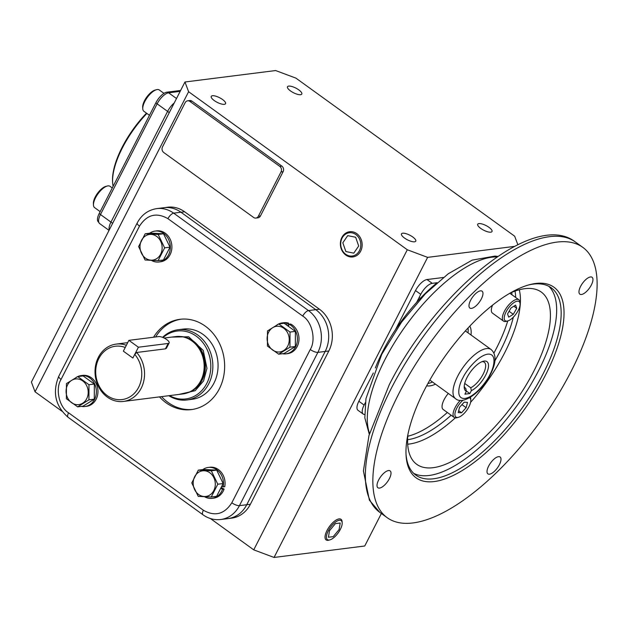 <?xml version="1.0" encoding="UTF-8"?>
<svg xmlns="http://www.w3.org/2000/svg" width="628" height="628" viewBox="0 0 628 628"><rect width="100%" height="100%" fill="white"/><g stroke="black" fill="none" stroke-linecap="round" stroke-linejoin="round"><path stroke-width="0.94" d="M494.982 360.637A98.078 39.823 125.9 0 0 500.39 350.73A98.078 39.823 125.9 0 0 513.335 317.171M515.698 297.484A98.078 39.823 125.9 0 0 515.007 291.102M570.978 371.658A166.836 67.738 125.9 0 0 582.713 247.291A166.836 67.738 125.9 0 0 398.992 393.379A166.836 67.738 125.9 0 0 387.256 517.739A166.836 67.738 125.9 0 0 570.978 371.658M591.325 285.041A10.417 4.231 -54.1 0 1 579.856 294.163A10.417 4.231 -54.1 0 1 580.594 286.399A10.417 4.231 -54.1 0 1 592.063 277.278A10.417 4.231 -54.1 0 1 591.325 285.041M499.362 464.751A10.417 4.231 -54.1 0 1 487.901 473.865A10.417 4.231 -54.1 0 1 488.631 466.102A10.417 4.231 -54.1 0 1 500.1 456.988A10.417 4.231 -54.1 0 1 499.362 464.751M389.384 478.638A10.417 4.231 -54.1 0 1 377.915 487.76A10.417 4.231 -54.1 0 1 378.645 479.996A10.417 4.231 -54.1 0 1 390.114 470.874A10.417 4.231 -54.1 0 1 389.384 478.638M481.338 298.928A10.417 4.231 -54.1 0 1 469.87 308.05A10.417 4.231 -54.1 0 1 470.608 300.286A10.417 4.231 -54.1 0 1 482.076 291.172A10.417 4.231 -54.1 0 1 481.338 298.928M406.026 454.295A115.576 46.927 125.9 0 0 415.791 475.106A115.576 46.927 125.9 0 0 433.681 478.764A115.576 46.927 125.9 0 0 543.055 373.911A115.576 46.927 125.9 0 0 551.188 287.765A115.576 46.927 125.9 0 0 533.298 284.107A115.576 46.927 125.9 0 0 528.36 285.018M535.66 283.479A117.593 47.744 -54.1 0 1 545.599 374.861A117.593 47.744 -54.1 0 1 434.309 481.55A117.593 47.744 -54.1 0 1 406.08 455.481A117.593 47.744 -54.1 0 1 446.288 354.553A117.593 47.744 -54.1 0 1 529.506 284.704A117.593 47.744 -54.1 0 1 535.66 283.479M413.664 473.324A115.576 46.927 125.9 0 0 538.565 370.661A115.576 46.927 125.9 0 0 548.817 286.305M510.258 292.986A106.273 43.151 -54.1 0 1 524.796 288.692A106.273 43.151 -54.1 0 1 538.596 290.474A106.273 43.151 -54.1 0 1 526.539 384.336A106.273 43.151 -54.1 0 1 433.194 467.687A106.273 43.151 -54.1 0 1 414.417 462.31A106.273 43.151 -54.1 0 1 407.91 434.607M407.768 436.24A98.078 39.823 125.9 0 0 447.34 412.486M493.953 352.983A98.078 39.823 125.9 0 0 496.591 347.99A98.078 39.823 125.9 0 0 507.746 320.955M407.603 439.71A98.078 39.823 125.9 0 0 451.14 415.234M436.758 283.016A96.06 38.999 125.9 0 0 383.049 350.879A96.06 38.999 125.9 0 0 375.371 367.953M427.888 383.559A37.413 15.19 125.9 0 0 432.48 382.005M435.479 384.163A37.413 15.19 -54.1 0 1 426.671 385.796M468.017 332.832A37.413 15.19 125.9 0 0 468.056 327.973M469.799 326.12A37.413 15.19 -54.1 0 1 471.016 334.991M511.906 294.744A98.078 39.823 125.9 0 0 511.765 292.342M464.249 386.228A16.053 6.516 125.9 0 0 465.466 388.222A16.053 6.516 125.9 0 0 465.788 388.426L466.384 391.283A18.079 7.34 -54.1 0 1 464.241 387.507A18.079 7.34 -54.1 0 1 470.419 371.996A18.079 7.34 -54.1 0 1 483.215 361.257A18.079 7.34 -54.1 0 1 484.164 361.069A18.079 7.34 -54.1 0 1 486.653 373.079A18.079 7.34 -54.1 0 1 471.345 390.655L469.862 393.552L464.893 394.18L466.384 391.283M465.175 387.978L465.788 388.426M471.345 390.655L470.757 387.798A16.053 6.516 125.9 0 0 483.152 374.162A16.053 6.516 125.9 0 0 484.282 362.199A16.053 6.516 125.9 0 0 482.006 361.665M466.321 391.001L469.862 393.552M470.757 387.798L464.72 383.433M469.563 397.752A11.83 4.804 -54.1 0 1 470.796 400.138A11.83 4.804 -54.1 0 1 468.951 406.709A11.83 4.804 -54.1 0 1 458.377 417.322L456.901 417.706A13.149 5.338 -54.1 0 1 454.185 417.432A13.149 5.338 -54.1 0 1 455.104 407.635A13.149 5.338 -54.1 0 1 460.293 400.358M448.321 393.45A13.149 5.338 125.9 0 0 444.098 399.675A13.149 5.338 125.9 0 0 443.172 409.472L454.185 417.432M458.377 417.322A11.83 4.804 -54.1 0 1 456.76 408.247A11.83 4.804 -54.1 0 1 462.985 400.217M470.419 397.249A13.149 5.338 -54.1 0 1 470.702 398.623L470.796 400.138M461.517 412.784L458.212 412.58L459.547 407.274L464.194 402.171L467.499 402.383L466.157 407.682L461.517 412.784L458.675 410.736M461.949 404.644L466.157 407.682M507.675 320.979L506.207 321.371A13.149 5.338 -54.1 0 1 505.516 321.505A13.149 5.338 -54.1 0 1 503.483 321.089A13.149 5.338 -54.1 0 1 505.54 309.282A13.149 5.338 -54.1 0 1 516.844 299.368A13.149 5.338 -54.1 0 1 518.885 299.784A13.149 5.338 -54.1 0 1 520 302.28L520.094 303.795A11.83 4.804 -54.1 0 1 516.051 313.953A11.83 4.804 -54.1 0 1 507.675 320.979A11.83 4.804 -54.1 0 1 507.055 321.104A11.83 4.804 -54.1 0 1 506.058 311.912A11.83 4.804 -54.1 0 1 517.252 301.173A11.83 4.804 -54.1 0 1 520.094 303.795M492.564 305.122A13.149 5.338 125.9 0 0 492.47 313.129L503.483 321.089M516.742 308.309L513.288 314.322L508.704 317.148L507.565 313.961L511.019 307.956L515.612 305.13L516.742 308.309L513.845 306.221M509.104 311.292L513.288 314.322M214.258 100.558A8.023 2.598 -152.9 0 1 211.251 96.374A8.023 2.598 -152.9 0 1 222.532 99.507A8.023 2.598 -152.9 0 1 225.538 103.691A8.023 2.598 -152.9 0 1 214.258 100.558M290.505 90.927A8.023 2.598 -152.9 0 1 287.498 86.743A8.023 2.598 -152.9 0 1 298.779 89.883A8.023 2.598 -152.9 0 1 301.785 94.059A8.023 2.598 -152.9 0 1 290.505 90.927M480.734 228.404A8.023 2.598 -152.9 0 1 477.727 224.227A8.023 2.598 -152.9 0 1 489.008 227.36A8.023 2.598 -152.9 0 1 492.014 231.536A8.023 2.598 -152.9 0 1 480.734 228.404M404.487 238.036A8.023 2.598 -152.9 0 1 401.48 233.859A8.023 2.598 -152.9 0 1 412.761 236.992A8.023 2.598 -152.9 0 1 415.767 241.168A8.023 2.598 -152.9 0 1 404.487 238.036M112.648 223.317L110.96 222.1A12.136 4.93 125.9 0 0 109.264 229.919A12.136 4.93 -54.1 0 1 110.96 222.1L167.605 111.399A12.136 4.93 -54.1 0 1 174.239 102.961A12.136 4.93 125.9 0 0 167.605 111.399L169.293 112.616M517.865 244.739L514.662 236.199L295.969 78.155L275.645 70.548L184.962 82.001L31.4 382.083L35.042 391.801L61.968 411.254M373.338 372.969L358.863 401.261A12.136 4.93 125.9 0 0 358.007 410.304L363.251 414.095A12.136 4.93 -54.1 0 1 364.107 405.052L365.331 402.65M443.392 277.482L426.993 279.546A12.136 4.93 125.9 0 0 415.508 290.56L395.514 329.629M184.962 82.001L188.604 91.712L407.297 249.763L253.736 549.845L274.059 557.452L364.742 545.999L381.377 513.492M274.059 557.452L427.621 257.37L514.607 246.38M246.741 504.724A30.332 25.921 82.8 0 1 228.074 518.587L231.716 518.124A30.332 25.921 82.8 0 0 250.384 504.268L246.741 504.724L325.178 351.445L246.741 504.724A30.332 25.921 82.8 0 1 228.074 518.587L220.773 519.505A30.332 25.921 82.8 0 0 239.441 505.65L246.741 504.724M184.616 211.777L173.673 213.159L308.481 310.585L315.782 309.667A30.332 25.921 82.8 0 1 325.178 351.445L317.878 352.371A6.068 1.963 -152.9 0 1 310.256 349.513L231.818 502.793C224.369 514.293 214.894 516.773 203.386 510.242L68.578 412.816C59.22 407.305 55.083 388.92 61.065 379.391L139.502 226.111C146.952 214.611 156.427 212.131 167.935 218.662A6.068 2.465 -54.1 0 1 173.673 213.159A30.332 25.921 82.8 0 0 156.796 208.614L164.096 207.687A30.332 25.921 82.8 0 1 180.966 212.24A30.332 25.921 82.8 0 0 164.096 207.687L167.747 207.224A30.332 25.921 82.8 0 1 184.616 211.777L319.424 309.204L315.782 309.667L180.966 212.24L315.782 309.667A30.332 25.921 82.8 0 1 325.178 351.445L328.821 350.989L250.384 504.268M188.604 91.712L35.042 391.801M210.427 518.547L253.736 549.845M319.424 309.204A30.332 25.921 82.8 0 1 328.821 350.989M187.646 100.81L189.734 100.543A4.043 3.454 82.8 0 1 191.98 101.155L281.854 166.106A4.043 3.454 82.8 0 1 283.11 171.672L260.447 215.954A4.043 3.454 82.8 0 1 257.959 217.806L255.879 218.065A4.043 3.454 82.8 0 1 253.626 217.461L163.751 152.51A4.043 3.454 82.8 0 1 162.503 146.936L185.158 102.654A4.043 3.454 82.8 0 1 187.646 100.81A4.043 3.454 82.8 0 1 189.899 101.414L279.774 166.365A4.043 3.454 82.8 0 1 281.022 171.939L258.367 216.22A4.043 3.454 82.8 0 1 255.879 218.065M416.678 302.319L420.752 294.344A12.136 4.93 -54.1 0 1 432.237 283.338L437.088 282.726M364.656 414.511A12.136 4.93 -54.1 0 1 363.251 414.095M407.297 249.763L427.621 257.37M146.897 113.448A62.69 25.458 125.9 0 0 112.64 182.717A62.69 25.458 125.9 0 0 113.111 186.335M146.497 113.158A61.677 25.041 125.9 0 0 112.569 181.555L112.64 182.717M109.037 230.374L99.624 223.568L97.693 221.025A11.594 4.71 -54.1 0 1 99.255 213.41A4.043 1.311 27.1 0 0 100.472 214.525L110.96 222.1L167.605 111.399L157.126 103.824A12.136 4.93 -54.1 0 1 168.61 92.818L180.173 91.358M99.255 213.41L155.909 102.709A11.594 4.71 -54.1 0 1 166.875 92.19L180.636 90.456M163.987 93.36L159.292 89.969A13.149 5.338 125.9 0 0 157.259 89.553A13.149 5.338 125.9 0 0 156.568 89.686A13.149 5.338 125.9 0 0 147.266 97.497A13.149 5.338 125.9 0 0 142.768 108.777A13.149 5.338 125.9 0 0 143.891 111.274L149.464 115.301M156.568 89.686L155.092 90.079A11.83 4.804 125.9 0 0 146.724 97.105A11.83 4.804 125.9 0 0 142.682 107.255L142.768 108.777M112.279 187.96L109.986 186.304A13.149 5.338 125.9 0 0 107.262 186.029A13.149 5.338 125.9 0 0 95.519 197.82A13.149 5.338 125.9 0 0 93.47 205.121A13.149 5.338 125.9 0 0 94.593 207.617L100.158 211.644M107.262 186.029L105.794 186.414A11.83 4.804 125.9 0 0 95.221 197.027A11.83 4.804 125.9 0 0 93.376 203.598L93.47 205.121M156.647 236.403A12.921 11.037 82.8 0 1 160.65 254.199A12.921 11.037 82.8 0 1 145.515 258.163A12.921 11.037 82.8 0 1 141.512 240.367A12.921 11.037 82.8 0 1 156.647 236.403M158.091 260.644L145.084 260L138.615 246.569L145.162 233.789L150.532 233.114L163.539 233.757L170.007 247.181L163.461 259.968L158.091 260.644L164.63 247.864L170.007 247.181M145.162 233.789L158.17 234.432L164.63 247.864M158.17 234.432L163.539 233.757M151.442 260.4A15.574 13.306 -97.2 0 0 158.947 261.986A15.574 13.306 -97.2 0 0 168.532 254.874A15.574 13.306 -97.2 0 0 168.045 238.334A15.574 13.306 -97.2 0 0 155.045 231.088A15.574 13.306 -97.2 0 0 149.684 233.216M158.947 261.986L160.517 261.79A15.574 13.306 -97.2 0 0 170.094 254.678A15.574 13.306 -97.2 0 0 169.607 238.138A15.574 13.306 -97.2 0 0 156.608 230.892L155.045 231.088M287.75 346.044A12.921 11.037 82.8 0 1 272.615 350.008A12.921 11.037 82.8 0 1 268.611 332.22A12.921 11.037 82.8 0 1 283.746 328.248A12.921 11.037 82.8 0 1 287.75 346.044M267.442 346.067L267.481 330.94L278.769 323.93L284.139 323.255L295.38 331.38L295.341 346.507L284.052 353.517L278.683 354.192L267.442 346.067M278.769 323.93L290.01 332.055L289.963 347.19L278.683 354.192M290.01 332.055L295.38 331.38M289.963 347.19L295.341 346.507M290.811 325.273A15.574 13.306 -97.2 0 0 289.092 324.213L290.662 324.017A15.574 13.306 -97.2 0 1 292.373 325.076A15.574 13.306 -97.2 0 1 298.763 341.718A15.574 13.306 -97.2 0 1 287.608 353.635L286.046 353.831A15.574 13.306 -97.2 0 0 297.201 341.915A15.574 13.306 -97.2 0 0 290.811 325.273M282.459 353.721A15.574 13.306 -97.2 0 0 286.046 353.831M289.092 324.213L288.362 326.301M288.079 326.097L288.66 323.192A15.574 13.306 -97.2 0 0 283.707 322.737L282.145 322.933A15.574 13.306 -97.2 0 0 276.948 324.951M286.753 325.139L287.098 323.396L288.66 323.192M287.098 323.396A15.574 13.306 -97.2 0 0 282.145 322.933M67.573 384.878A12.921 11.037 82.8 0 1 82.708 380.913A12.921 11.037 82.8 0 1 86.711 398.709A12.921 11.037 82.8 0 1 71.568 402.674A12.921 11.037 82.8 0 1 67.573 384.878M88.972 384.721L88.925 399.855L94.294 399.173L83.014 406.183L77.637 406.858L66.395 398.733L66.442 383.598L77.723 376.596L88.972 384.721L94.341 384.038L94.294 399.173M88.925 399.855L77.637 406.858M77.723 376.596L83.1 375.913L94.341 384.038M81.412 406.379A15.574 13.306 -97.2 0 0 85.008 406.497A15.574 13.306 -97.2 0 0 96.155 394.58A15.574 13.306 -97.2 0 0 89.765 377.938A15.574 13.306 -97.2 0 0 81.106 375.599A15.574 13.306 -97.2 0 0 75.902 377.616M85.008 406.497L86.57 406.3A15.574 13.306 -97.2 0 0 97.725 394.384A15.574 13.306 -97.2 0 0 91.327 377.734A15.574 13.306 -97.2 0 0 82.668 375.403L81.106 375.599M198.668 494.519A12.921 11.037 82.8 0 1 194.672 476.731A12.921 11.037 82.8 0 1 209.807 472.758A12.921 11.037 82.8 0 1 213.803 490.554A12.921 11.037 82.8 0 1 198.668 494.519M198.315 470.144L211.322 470.788L216.691 470.113L223.16 483.536L216.621 496.324L211.244 496.999L198.236 496.356L191.776 482.932L198.315 470.144L203.684 469.469L216.691 470.113M211.322 470.788L217.79 484.219L223.16 483.536M217.79 484.219L211.244 496.999M204.595 496.756A15.574 13.306 -97.2 0 0 212.107 498.342A15.574 13.306 -97.2 0 0 221.684 491.229A15.574 13.306 -97.2 0 0 222.524 489.275L224.086 489.079L221.111 487.54M212.107 498.342L213.669 498.145A15.574 13.306 -97.2 0 0 223.254 491.033A15.574 13.306 -97.2 0 0 224.086 489.079M222.524 489.275L220.703 488.341M221.645 486.504L224.722 486.786A15.574 13.306 -97.2 0 0 209.768 467.248L208.206 467.444A15.574 13.306 -97.2 0 0 202.836 469.571M223.152 486.983A15.574 13.306 -97.2 0 0 208.206 467.444M341.852 237.525A12.709 10.864 82.8 0 1 350.204 231.669A12.709 10.864 82.8 0 1 356.743 233.624A12.709 10.864 82.8 0 1 360.684 251.129A12.709 10.864 82.8 0 1 353.383 256.86A12.709 10.864 82.8 0 1 345.785 255.031A12.709 10.864 82.8 0 1 341.852 237.525M355.817 234.511A11.728 10.024 82.8 0 1 359.444 250.674A11.728 10.024 82.8 0 1 345.706 254.269A11.728 10.024 82.8 0 1 342.072 238.114A11.728 10.024 82.8 0 1 355.817 234.511M355.652 237.243L347.716 235.641L342.825 242.785L345.871 251.545L353.8 253.147L358.69 245.995L355.652 237.243M329.873 539.892L328.774 540.182A12.709 5.157 -54.1 0 1 326.081 539.868A12.709 5.157 -54.1 0 1 327.031 530.432A12.709 5.157 -54.1 0 1 340.973 519.262A12.709 5.157 -54.1 0 1 342.111 521.719L342.181 522.857A11.728 4.765 -54.1 0 1 340.352 529.373A11.728 4.765 -54.1 0 1 329.873 539.892A11.728 4.765 -54.1 0 1 328.263 530.895A11.728 4.765 -54.1 0 1 336.804 521.216A11.728 4.765 -54.1 0 1 342.181 522.857M328.42 537.246L333.233 536.642L339.128 529.522L340.203 523.014L335.391 523.626L329.496 530.739L328.42 537.246M178.101 329.739L183.313 329.08A35.388 30.238 82.8 0 1 212.853 345.549A35.388 30.238 82.8 0 1 213.96 383.135A35.388 30.238 82.8 0 1 192.176 399.298L186.971 399.958A35.388 30.238 -97.2 0 0 208.747 383.794A35.388 30.238 -97.2 0 0 207.64 346.209A35.388 30.238 -97.2 0 0 178.101 329.739A35.388 30.238 -97.2 0 0 162.581 337.362M159.488 396.888A45.499 38.881 -97.2 0 0 191.359 409.597A45.499 38.881 -97.2 0 0 219.36 388.811A45.499 38.881 -97.2 0 0 217.947 340.486A45.499 38.881 -97.2 0 0 179.961 319.307A45.499 38.881 -97.2 0 0 153.562 337.228M155.65 336.969A45.499 38.881 82.8 0 1 181.005 319.197M192.404 409.448A45.499 38.881 82.8 0 1 161.569 396.621M134.745 354.365L132.869 358.031L123.355 351.162L128.889 340.345L138.403 347.221L132.869 358.031L123.355 351.162L125.231 347.488A26.878 22.961 -97.2 0 0 98.832 358.517A26.878 22.961 -97.2 0 0 107.16 395.538A26.878 22.961 -97.2 0 0 138.647 387.288A26.878 22.961 -97.2 0 0 134.745 354.365L136.684 352.481A28.896 24.696 82.8 0 1 141.19 388.245A28.896 24.696 82.8 0 1 123.402 401.441A28.896 24.696 82.8 0 1 99.279 387.994A28.896 24.696 82.8 0 1 98.376 357.301A28.896 24.696 82.8 0 1 116.164 344.105A28.896 24.696 82.8 0 1 126.354 345.29M164.136 338.045L175.785 336.569A28.896 24.696 82.8 0 1 186.956 338.147A28.896 24.696 82.8 0 1 200.811 380.709A28.896 24.696 82.8 0 1 193.455 389.619A28.896 24.696 82.8 0 1 183.031 393.913L123.402 401.441M169.568 395.616A34.226 29.241 -97.2 0 0 206.84 383.3A34.226 29.241 -97.2 0 0 200.599 339.968A34.226 29.241 -97.2 0 0 163.092 337.566M168.838 395.703A35.388 30.238 -97.2 0 0 186.971 399.958M193.455 389.619L193.887 389.289A28.598 24.437 -97.2 0 0 201.172 380.474A28.598 24.437 -97.2 0 0 187.458 338.351L186.956 338.147M138.403 347.221L168.186 343.453L165.423 348.854L136.684 352.481M165.423 348.854L166.451 348.202M128.889 340.345L158.672 336.584A6.421 2.08 -152.9 0 1 165.611 338.853A6.421 2.08 -152.9 0 1 169.144 342.943A6.421 2.08 -152.9 0 1 168.186 343.453M391.503 387.963A166.836 67.738 125.9 0 0 379.767 512.33L369.39 500.178L363.416 470.945L368.966 435.534L389.227 384.807C435.51 292.577 534.028 209.823 575.224 241.882A166.836 67.738 125.9 0 0 391.503 387.963M497.093 256.946A112.859 45.82 125.9 0 0 491.763 257.213A112.859 45.82 125.9 0 0 384.948 359.609A112.859 45.82 125.9 0 0 369.562 433.422M470.592 402.328A100.621 40.851 125.9 0 0 504.684 352.724A100.621 40.851 125.9 0 0 519.285 289.775M407.69 444.184A100.621 40.851 125.9 0 0 409.456 444.012A100.621 40.851 125.9 0 0 455.308 417.856M462.82 378.001C465.591 371.595 477.515 355.723 487.705 354.153C497.58 353.187 493.781 368.039 489.926 374.578C487.155 380.992 475.223 396.865 465.042 398.435C455.167 399.4 458.966 384.548 462.82 378.001M457.741 376.101A30.332 12.317 -54.1 0 1 491.143 349.545C496.52 354.443 496.308 362.678 490.531 374.257C482.273 391.44 463.205 405.61 455.606 398.717A30.332 12.317 -54.1 0 1 457.741 376.101M364.107 405.052L358.863 401.261M420.752 294.344L415.508 290.56M432.237 283.338L426.993 279.546M260.447 215.954L258.367 216.22M283.11 171.672L281.022 171.939M281.854 166.106L279.774 166.365M191.98 101.155L189.899 101.414M166.875 92.19A4.043 3.454 82.8 0 1 168.61 92.818L176.507 98.525M155.909 102.709A4.043 1.311 27.1 0 0 157.126 103.824L100.472 214.525A12.136 4.93 -54.1 0 0 99.624 223.568M167.935 218.662L302.743 316.088A6.068 2.465 -54.1 0 1 308.481 310.585A30.332 25.921 82.8 0 1 317.878 352.371L239.441 505.65A6.068 1.963 27.1 0 1 231.818 502.793M203.386 510.242A6.068 2.465 125.9 0 0 202.962 514.764C208.418 518.642 214.352 520.22 220.773 519.505M68.578 412.816A6.068 2.465 125.9 0 0 68.154 417.337C55.335 406.088 52.21 392.382 58.789 376.227L137.226 222.948A6.068 1.963 -152.9 0 0 139.502 226.111M61.065 379.391A6.068 1.963 -152.9 0 1 58.789 376.227M302.743 316.088C312.1 321.607 316.237 339.984 310.256 349.513M180.888 336.545A28.598 24.437 82.8 0 1 202.114 351.821A28.598 24.437 82.8 0 1 202.043 380.364A28.598 24.437 82.8 0 1 187.976 392.673M178.917 394.431L195.182 390.695L203.566 380.937L206.965 368.361L203.26 350.424L188.643 336.773L171.672 337.095M369.303 434.317L364.829 417.816L365.951 398.631L381.746 354.325L401.535 322.156L425.415 293.755L448.188 273.816L472.162 260.125L495.013 256.075L497.863 256.42M582.713 247.291L575.224 241.882M387.256 517.739L379.767 512.33M419.135 297.507L420.336 298.371M465.364 330.909L491.143 349.545M429.827 380.081L455.606 398.717M518.885 299.784L509.826 293.237M202.962 514.764L68.154 417.337M156.796 208.614C148.122 209.98 141.598 214.76 137.226 222.948M127.712 342.645L116.164 344.105M169.144 342.943L166.412 348.281"/></g></svg>
